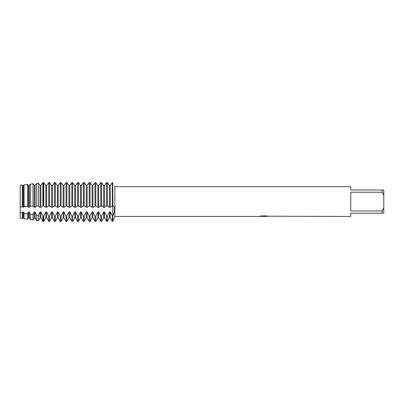 <?xml version="1.0" encoding="UTF-8"?>
<svg xmlns="http://www.w3.org/2000/svg" width="404" height="404" viewBox="0 0 404 404"><rect width="100%" height="100%" fill="white"/><g stroke="black" fill="none" stroke-linecap="round" stroke-linejoin="round"><path stroke-width="0.61" d="M260.03 216.185L264.181 216.221L259.09 216.448L114.852 216.448L112.751 221.407L112.751 206.085C115.044 205.525 115.044 212.191 112.751 216.044L112.332 216.044L110.282 211.923L109.439 211.923L109.439 217.857L107.388 221.407L107.388 216.044L106.545 216.044L104.5 211.923L103.656 211.923L103.656 217.857L101.606 221.407L101.606 216.044L100.763 216.044L98.712 211.923L97.869 211.923L97.869 217.857L95.819 221.407L95.819 216.044L94.975 216.044L92.93 211.923L92.087 211.923L92.087 217.857L90.036 221.407L90.036 216.044L89.193 216.044L87.143 211.923L86.299 211.923L86.299 217.857L84.254 221.407L84.254 216.044L83.411 216.044L81.361 211.923L80.517 211.923L80.517 217.857L78.467 221.407L78.467 216.044L77.624 216.044L75.573 211.923L74.73 211.923L74.73 217.857L72.685 221.407L72.685 216.044L71.841 216.044L69.791 211.923L68.948 211.923L68.948 217.857L66.897 221.407L66.897 216.044L66.054 216.044L64.009 211.923L63.16 211.923L63.16 217.857L61.115 221.407L61.115 216.044L60.272 216.044L58.221 211.923L57.378 211.923L57.378 217.857L55.328 221.407L55.328 216.044L54.484 216.044L52.439 211.923L51.596 211.923L51.596 217.857L49.546 221.407L49.546 216.044L48.702 216.044L46.652 211.923L45.809 211.923L45.809 217.857L43.758 221.407L43.758 216.044L42.88 215.988L40.87 211.923L40.026 211.923L40.026 217.857L38.37 220.725L38.37 215.433L36.597 215.201L35.082 211.923L34.239 211.923L34.239 217.857L33.007 219.993L33.007 214.706L30.315 214.312L29.3 211.923L28.457 211.923L28.457 217.857L27.649 219.256L27.649 213.893L24.033 213.282L23.513 211.923L22.669 211.923L22.669 217.857L22.291 218.519L20.2 218.236L20.2 185.229L22.291 185.012L20.2 185.229L20.2 212.539L20.2 206.954L22.291 206.757L22.291 185.012L22.669 185.512L23.513 185.512L22.669 185.512L22.669 207.287L23.513 207.287L23.513 185.512L24.033 184.825L27.649 184.431L24.033 184.825L24.033 206.621L27.649 206.399L27.649 184.431L28.457 185.512L29.3 185.512L28.457 185.512L28.457 207.287L29.3 207.287L29.3 185.512L30.315 184.133L29.3 185.512M263.923 216.418L262.524 216.418M263.645 216.448L263.014 216.448M382.149 210.923L350.748 210.923L350.748 192.223L382.149 192.223L383.8 195.172L383.8 207.974L382.149 210.923L382.149 213.145L350.748 213.145L350.748 216.448L267.938 216.211M382.149 192.223L382.149 190.006L350.748 190.006L350.748 186.698L114.852 186.698L114.852 216.448M264.181 216.221L259.903 216.221L261.297 215.908L266.579 215.908M266.574 215.908L268.11 216.256L265.014 216.443M114.539 185.961L114.852 186.698M112.751 182.593C115.044 187.007 115.044 187.007 112.751 182.593C115.044 187.007 115.044 187.007 112.751 182.593L112.332 182.593L110.282 185.512L109.439 185.512L107.388 182.593L106.545 182.593L104.5 185.512L103.656 185.512L101.606 182.593L100.763 182.593L98.712 185.512L97.869 185.512L95.819 182.593L94.975 182.593L92.93 185.512L92.087 185.512L90.036 182.593L89.193 182.593L87.143 185.512L86.299 185.512L84.254 182.593L83.411 182.593L81.361 185.512L80.517 185.512L78.467 182.593L77.624 182.593L75.573 185.512L74.73 185.512L72.685 182.593L71.841 182.593L69.791 185.512L68.948 185.512L66.897 182.593L66.054 182.593L64.009 185.512L63.16 185.512L61.115 182.593L60.272 182.593L58.221 185.512L57.378 185.512L55.328 182.593L54.484 182.593L52.439 185.512L51.596 185.512L49.546 182.593L48.702 182.593L46.652 185.512L45.809 185.512L43.758 182.593L42.88 182.648L40.87 185.512L40.026 185.512L38.37 183.199L36.597 183.411L35.082 185.512L34.239 185.512L35.082 185.512L36.597 183.411L38.37 183.199L40.026 185.512L40.87 185.512L42.88 182.648L42.88 206.085L43.758 206.085L43.758 182.593L45.809 185.512L46.652 185.512L48.702 182.593L48.702 206.085L49.546 206.085L49.546 182.593L51.591 185.512L52.439 185.512L54.484 182.593L54.484 206.085L55.328 206.085L55.328 182.593L57.378 185.512L58.221 185.512L60.272 182.593L60.272 206.085L61.115 206.085L61.115 182.593L63.16 185.512L64.004 185.512L66.054 182.593L66.054 206.085L66.897 206.085L66.897 182.593L68.948 185.512L69.791 185.512L71.841 182.593L71.841 206.085L72.685 206.085L72.685 182.593L74.73 185.512L75.573 185.512L77.624 182.593L77.624 206.085L78.467 206.085L78.467 182.593L80.517 185.512L81.361 185.512L83.411 182.593L83.411 206.085L84.254 206.085L84.254 182.593L86.299 185.512L87.143 185.512L89.193 182.593L89.193 206.085L90.036 206.085L90.036 182.593L92.087 185.512L92.93 185.512L94.975 182.593L94.975 206.085L95.819 206.085L95.819 182.593L97.869 185.512L98.712 185.512L100.763 182.593L100.763 206.085L101.606 206.085L101.606 182.593L103.656 185.512L104.5 185.512L106.545 182.593L106.545 206.085L107.388 206.085L107.388 182.593L109.439 185.512L110.282 185.512L112.332 182.593L112.332 206.085L112.751 206.085L112.751 182.593L112.878 206.08M259.555 216.418L263.852 216.352M383.8 195.172L383.8 190.006L382.149 190.006M382.149 213.145L383.8 213.145L383.8 207.974M107.388 206.091L109.439 207.287L109.439 185.512M107.388 221.407L106.545 221.407L106.545 216.044M109.439 207.287L110.282 207.287L110.282 185.512M101.606 206.091L103.656 207.287L104.5 207.287L104.5 185.512M104.5 207.287L106.545 206.091M110.282 207.287L112.332 206.091M103.656 207.287L103.656 185.512M112.751 206.085L112.751 221.407L112.332 221.407L112.332 216.044M101.606 221.407L100.763 221.407L100.763 216.044M95.819 206.091L97.869 207.287L98.712 207.287L98.712 185.512M98.712 207.287L100.763 206.091M97.869 207.287L97.869 185.512M95.819 221.407L94.975 221.407L94.975 216.044M90.036 206.091L92.087 207.287L92.93 207.287L92.93 185.512M92.93 207.287L94.975 206.091M92.087 207.287L92.087 185.512M90.036 221.407L89.193 221.407L89.193 216.044M84.254 206.091L86.299 207.287L87.143 207.287L87.143 185.512M87.143 207.287L89.193 206.091M86.299 207.287L86.299 185.512M84.254 221.407L83.411 221.407L83.411 216.044M78.467 206.091L80.517 207.287L81.361 207.287L81.361 185.512M81.361 207.287L83.411 206.091M80.517 207.287L80.517 185.512M78.467 221.407L77.624 221.407L77.624 216.044M72.685 206.091L74.73 207.287L75.573 207.287L75.573 185.512M75.573 207.287L77.624 206.091M74.73 207.287L74.73 185.512M72.685 221.407L71.841 221.407L71.841 216.044M66.897 206.091L68.948 207.287L69.791 207.287L69.791 185.512M69.791 207.287L71.841 206.091M68.948 207.287L68.948 185.512M66.897 221.407L66.054 221.407L66.054 216.044M61.115 206.091L63.16 207.287L64.004 207.287L64.004 185.512M64.009 207.287L66.054 206.091M63.16 207.287L63.16 185.512M61.115 221.407L60.272 221.407L60.272 216.044M55.328 206.091L57.378 207.287L58.221 207.287L58.221 185.512M58.221 207.287L60.272 206.091M57.378 207.287L57.378 185.512M55.328 221.407L54.484 221.407L54.484 216.044M49.546 206.091L51.591 207.287L52.439 207.287L52.439 185.512M52.439 207.287L54.484 206.091M51.596 207.287L51.596 185.512M49.546 221.407L48.702 221.407L48.702 216.044M43.758 206.091L45.809 207.287L46.652 207.287L46.652 185.512M46.652 207.287L48.702 206.091M45.809 207.287L45.809 185.512M43.758 221.407L43.339 221.407L43.339 216.044M43.339 221.407L42.88 221.347L42.88 215.988M29.3 207.287L30.315 206.277L33.007 206.192L34.239 207.287L35.082 207.287L36.597 206.116L38.37 206.091L40.026 207.287L40.87 207.287L40.87 185.512M40.87 207.287L42.88 206.085M40.026 207.287L40.026 185.512M38.37 206.091L38.37 183.199M38.37 220.725L36.597 220.483L36.597 215.201M35.082 207.287L35.082 185.512M36.597 183.411L36.597 206.116M34.239 207.287L34.239 185.512M33.007 206.192L33.007 183.825L30.315 184.133L33.007 183.825M33.007 219.993L30.315 219.619L30.315 214.312M30.315 184.133L30.315 206.277M27.649 206.399L28.457 207.287M27.649 219.256L24.033 218.761L24.033 213.282M23.513 207.287L24.033 206.621M22.291 206.757L22.669 207.287M22.291 218.519L22.291 212.958L20.2 212.539L20.2 218.236M34.456 185.784L32.734 183.421M109.439 211.923L107.388 216.044M103.656 211.923L101.606 216.044M97.869 211.923L95.819 216.044M92.087 211.923L90.036 216.044M86.299 211.923L84.254 216.044M80.517 211.923L78.467 216.044M74.73 211.923L72.685 216.044M68.948 211.923L66.897 216.044M63.16 211.923L61.115 216.044M57.378 211.923L55.328 216.044M51.591 211.923L49.546 216.044M45.809 211.923L43.758 216.044M40.026 211.923L38.37 215.433M34.239 211.923L33.007 214.706M28.457 211.923L27.649 213.893M22.669 211.923L22.291 212.958M22.669 217.857L23.513 217.857L23.513 211.923M28.457 217.857L29.3 217.857L29.3 211.923M34.239 217.857L35.082 217.857L35.082 211.923M40.026 217.857L40.87 217.857L40.87 211.923M43.339 206.085L43.339 182.593M45.809 217.857L46.652 217.857L46.652 211.923M51.596 217.857L52.439 217.857L52.439 211.923M57.378 217.857L58.221 217.857L58.221 211.923M63.16 217.857L64.004 217.857L64.004 211.923M68.948 217.857L69.791 217.857L69.791 211.923M74.73 217.857L75.573 217.857L75.573 211.923M80.517 217.857L81.361 217.857L81.361 211.923M86.299 217.857L87.143 217.857L87.143 211.923M92.087 217.857L92.93 217.857L92.93 211.923M97.869 217.857L98.712 217.857L98.712 211.923M103.656 217.857L104.5 217.857L104.5 211.923M109.439 217.857L110.282 217.857L110.282 211.923M263.661 216.418L265.014 216.418M23.513 217.857L24.033 218.761M29.3 217.857L30.315 219.619M35.082 217.857L36.597 220.483M40.87 217.857L42.88 221.347M46.652 217.857L48.702 221.407M52.439 217.857L54.484 221.407M58.221 217.857L60.272 221.407M64.004 217.857L66.054 221.407M69.791 217.857L71.841 221.407M75.573 217.857L77.624 221.407M81.361 217.857L83.411 221.407M87.143 217.857L89.193 221.407M92.93 217.857L94.975 221.407M98.712 217.857L100.763 221.407M110.282 217.857L112.332 221.407M104.5 217.857L106.545 221.407"/></g></svg>
